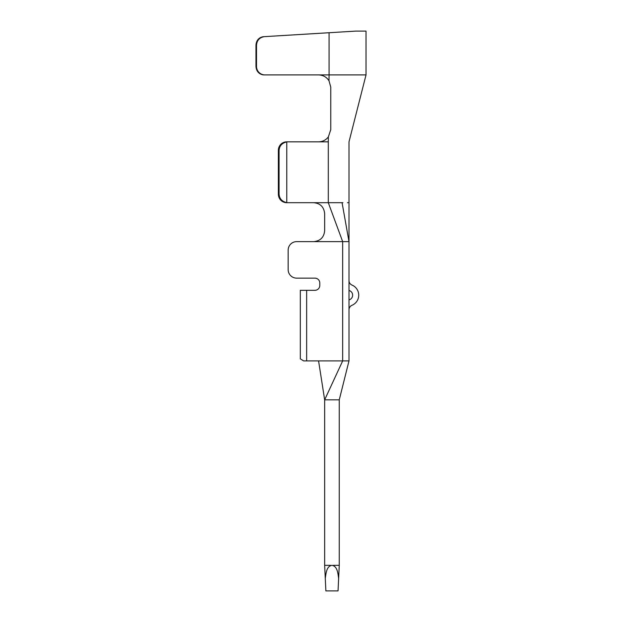 <?xml version="1.0" encoding="UTF-8"?>
<svg xmlns="http://www.w3.org/2000/svg" width="622" height="622" viewBox="0 0 622 622"><rect width="100%" height="100%" fill="white"/><g stroke="black" fill="none" stroke-linecap="round" stroke-linejoin="round"><path stroke-width="0.93" d="M331.954 565.344C337.622 566.23 337.901 573.881 338.64 578.304L338.041 590.9L325.874 590.9L325.275 578.304C326.021 573.849 326.293 566.23 331.954 565.344M342.909 202.694L313.706 202.694C320.314 203.308 323.961 206.963 324.653 213.641L324.653 230.684C324.015 237.316 320.361 240.971 313.706 241.631L296.663 241.631A8.521 8.521 0 0 0 288.149 250.153L288.149 269.621A8.521 8.521 0 0 0 296.663 278.143L314.919 278.143A4.867 4.867 0 0 1 319.786 283.01L319.786 285.444A4.867 4.867 0 0 1 314.919 290.311L300.317 290.311L300.317 358.855L303.629 360.892L342.668 360.892L342.668 241.631L296.663 241.631M318.573 360.892L324.653 399.837L339.254 399.837L348.996 360.892L348.996 202.694L347.426 202.694M348.996 309.779A4.867 4.867 0 0 1 351.99 305.293A10.955 10.955 0 0 0 351.99 285.07A4.867 4.867 0 0 1 348.996 280.576M348.996 290.466A4.867 4.867 0 0 1 348.996 299.89M342.069 202.694L348.996 241.631L342.668 241.631L328.299 202.694L328.299 141.839C355.232 141.847 355.232 141.847 328.299 141.839L286.695 141.839A8.521 8.335 -90 0 0 278.361 150.361L278.361 194.173L279.076 194.173L279.076 150.361C279.472 145.773 282.038 142.959 286.773 141.933L286.773 202.601C282.038 201.575 279.472 198.76 279.076 194.173M348.996 360.892L342.668 360.892L324.653 399.837L324.653 565.344L330.523 565.344M319.786 285.444A4.867 4.867 0 0 1 314.919 290.311M314.919 278.143A4.867 4.867 0 0 1 319.786 283.01M288.149 250.153L288.149 269.621M286.695 202.694L313.706 202.694L286.695 202.694A8.521 8.335 -90 0 1 278.361 194.173M286.773 202.601A8.521 8.335 90 0 0 287.963 202.694M330.756 87.08L329.007 80.79L330.756 87.08L330.756 129.671L328.354 136.933C325.835 140.105 322.585 141.738 318.588 141.839L286.695 141.839M287.963 141.839A8.521 8.335 90 0 0 286.773 141.933M330.756 104.123L330.756 112.644M330.756 109.449L330.756 95.601M264.412 36.644L262.764 36.776C258.589 37.794 256.318 40.593 255.969 45.181L255.969 66.391C256.318 70.986 258.589 73.793 262.764 74.827A8.521 8.413 -90 0 0 263.969 74.912L366.031 74.912L329.077 74.904L329.077 32.725L264.412 36.644C259.607 37.406 256.972 40.243 256.505 45.149L256.505 66.391A8.521 8.413 90 0 0 264.918 74.912M348.996 202.694L348.996 141.839L366.031 74.912L366.031 31.1L355.877 31.1L329.077 32.725M263.969 74.912L318.588 74.912C323.137 75.099 326.612 77.058 329.007 80.79L329.077 74.904M328.121 32.787L263.464 36.706M330.756 112.636L330.756 103.275M333.392 565.344L339.254 565.344L339.254 399.837M325.275 578.304L324.653 565.344M338.64 578.304L339.254 565.344M306.646 290.311L306.646 360.892M279.076 150.361L278.361 150.361M255.969 45.181L256.505 45.149M256.505 66.391L255.969 66.391M328.354 136.933L328.299 141.839"/></g></svg>
